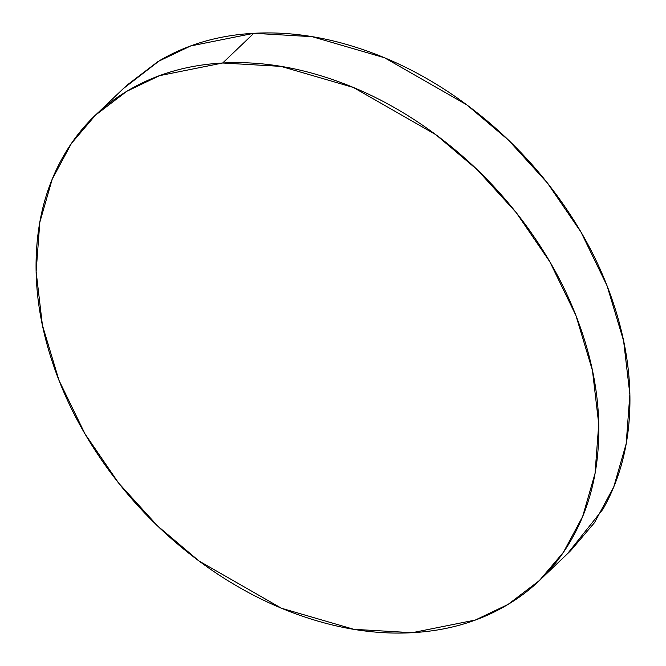 <?xml version="1.0" encoding="UTF-8"?>
<svg xmlns="http://www.w3.org/2000/svg" width="666" height="666" viewBox="0 0 666 666"><rect width="100%" height="100%" fill="white"/><g stroke="black" fill="none" stroke-linecap="round" stroke-linejoin="round"><path stroke-width="1" d="M222.677 63.004L281.01 66.392L353.38 87.462L435.755 134.615L477.306 169.797L516.2 212.604L549.875 261.846L575.899 315.418L592.457 370.512L598.734 424.1L595.038 473.451L582.633 516.558L563.403 552.322L539.393 580.536L508.05 604.428L475.333 620.038L412.187 632.7L353.854 629.32L281.485 608.241L199.109 561.088L157.559 525.907L118.656 483.1L84.99 433.866L58.966 380.294L42.408 325.191L36.13 271.603L39.827 222.253L52.223 179.154L71.462 143.381L95.463 115.168L126.815 91.275L159.532 75.666L222.677 63.004L253.813 33.3L222.677 63.004C257.809 61.072 294.006 66.433 331.277 79.104C368.539 91.766 404.037 110.772 437.762 136.114C471.495 161.455 500.882 191.209 525.94 225.366C550.99 259.524 569.796 295.488 582.367 333.258C594.929 371.029 600.299 407.734 598.459 443.373C596.628 479.012 587.728 510.872 571.769 538.952C555.81 567.032 534.007 589.185 506.36 605.436C478.712 621.678 447.319 630.769 412.187 632.7C377.056 634.631 340.85 629.27 303.588 616.599C266.325 603.937 230.827 584.931 197.094 559.59C163.37 534.249 133.974 504.503 108.924 470.346C83.874 436.188 65.06 400.216 52.497 362.446C39.927 324.675 34.565 287.97 36.405 252.331C38.237 216.691 47.136 184.832 63.087 156.751C79.046 128.68 100.849 106.518 128.505 90.276C156.152 74.026 187.546 64.943 222.677 63.004M542.748 577.339L570.537 550.832L594.538 522.619L613.777 486.846L626.173 443.747L629.87 394.397L623.592 340.809L607.034 285.706L581.01 232.134L547.344 182.9L508.441 140.093L466.891 104.912L384.515 57.759L312.146 36.68L253.813 33.3L190.667 45.962L157.95 61.572L126.607 85.464L98.668 112.113M123.252 88.661L159.64 60.564C187.288 44.322 218.681 35.231 253.813 33.3C288.944 31.369 325.15 36.73 362.412 49.401C399.675 62.063 435.173 81.069 468.906 106.41C502.63 131.751 532.026 161.497 557.076 195.654C582.126 229.812 600.94 265.784 613.503 303.554C626.073 341.325 631.435 378.03 629.595 413.669C627.763 449.309 618.864 481.168 602.913 509.249L567.332 553.887"/></g></svg>
